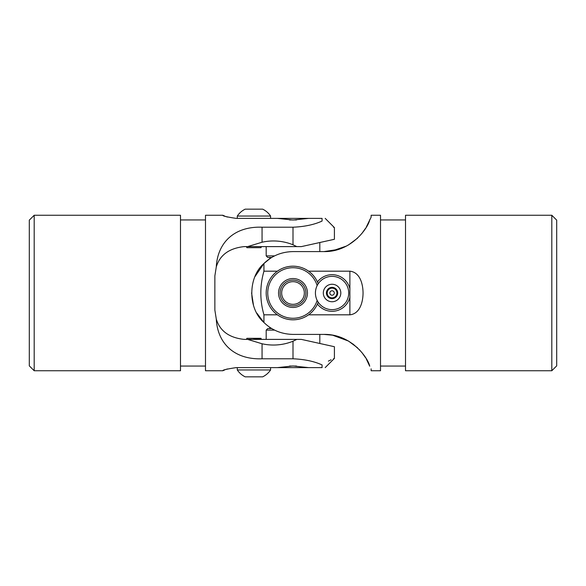 <?xml version="1.0" encoding="UTF-8"?>
<svg xmlns="http://www.w3.org/2000/svg" width="586" height="586" viewBox="0 0 586 586"><rect width="100%" height="100%" fill="white"/><g stroke="black" fill="none" stroke-linecap="round" stroke-linejoin="round"><path stroke-width="0.88" d="M180.488 370.74L180.488 215.26L34.186 215.26L34.186 370.74L180.488 370.74M34.186 370.74L29.3 365.862L29.3 220.138L34.186 215.26M236.121 367.62C226.614 369.063 222.226 370.103 222.951 370.74C222.204 370.11 226.599 369.07 236.121 367.62L277.412 367.62L293 365.972L308.588 367.62L322.066 367.62L322.066 364.932C314.213 361.328 304.522 359.284 293 358.793L262.059 358.793C234.554 359.811 217.545 343.616 216.285 319.099L214.864 310.089L214.85 293L214.864 275.911L216.285 266.901C219.911 254.991 229.199 248.222 244.164 246.611L296.824 246.611L293 244.772A52.029 52.029 0 0 0 262.059 242.23L247.622 246.611M222.951 215.26L205.488 215.26L205.488 370.74L222.951 370.74M214.864 290.187L214.85 293M227.39 368.946L225.647 369.554M224.709 369.934L223.581 370.433M293 220.028L277.412 218.38L308.588 218.38L293 220.028M333.559 227.28L334.408 227.602L325.193 218.38M214.864 275.911L216.285 266.901C217.574 242.509 234.393 226.181 262.059 227.207L293 227.207C304.464 226.723 314.147 224.68 322.066 221.069C338.232 230.012 338.232 230.012 322.066 221.069L322.066 218.38C326.204 218.38 326.204 218.38 322.066 218.38L236.121 218.38C226.614 216.937 222.226 215.897 222.951 215.26C222.204 215.89 226.599 216.93 236.121 218.38M296.824 246.611L301.372 246.611L334.408 239.286L301.372 246.611M334.408 227.602L334.408 239.286L319.817 242.516L319.817 251.592L323.941 251.592L293 251.592C281.536 251.834 271.853 255.804 263.934 263.502L270.087 258.507L269.348 257.452M366.682 359.628L369.715 366.228C368.426 358.676 351.607 333.852 323.941 334.408L319.817 334.408L319.817 343.484L334.408 346.714L334.408 358.398L333.551 358.72M301.372 339.389L334.408 346.714L301.372 339.389L244.164 339.389C229.207 337.778 219.911 331.017 216.285 319.099M247.622 339.389L262.059 343.77A52.029 52.029 0 0 0 293 341.228L296.824 339.389M322.066 364.932C338.247 355.988 338.247 355.988 322.066 364.932M331.097 359.767L328.358 361.123M227.39 217.054L225.647 216.446M224.709 216.066L223.581 215.567M322.066 367.62C326.204 367.62 326.204 367.62 322.066 367.62M245.329 376.835L262.682 376.835A20.027 20.027 0 0 0 270.578 369.964L270.578 367.62M245.182 376.835A20.027 20.027 0 0 1 237.293 369.964L270.578 369.964M246.486 339.389L246.874 338.32L260.99 338.32L261.385 339.389M258.001 339.389L260.257 338.935L252.639 339.389M260.257 338.935L257.686 339.389M255.027 338.935L252.947 339.389M237.293 216.036L270.578 216.036A20.027 20.027 0 0 0 262.682 209.165L245.182 209.165A20.027 20.027 0 0 0 237.293 216.036L237.293 218.38M261.385 246.611L260.99 247.68L246.874 247.68L246.574 246.853M258.236 209.165L252.925 209.165M327.274 293.916A4.886 4.886 0 0 0 330.467 297.615L333.126 298.538A5.64 5.64 0 0 0 336.335 289.316L333.668 288.385A4.886 4.886 0 0 0 327.274 293.916L327.801 296.684A5.64 5.64 0 0 0 333.126 298.538L337.39 294.853L336.335 289.316A5.64 5.64 0 0 0 326.739 291.147L327.274 293.916M332.797 290.898A2.219 2.219 0 0 0 329.969 292.268A2.219 2.219 0 0 0 331.339 295.102A2.219 2.219 0 0 0 334.166 293.733A2.219 2.219 0 0 0 332.797 290.898M340.334 295.871A8.753 8.753 0 0 1 329.193 301.263A8.753 8.753 0 0 1 323.802 290.129A8.753 8.753 0 0 1 334.936 284.737A8.753 8.753 0 0 1 340.334 295.871M326.607 308.719A16.642 16.642 0 0 1 316.345 287.536A16.642 16.642 0 0 1 337.529 277.281A16.642 16.642 0 0 1 347.784 298.464A16.642 16.642 0 0 1 326.607 308.719M330.812 287.631L326.739 291.147L327.801 296.684L330.467 297.615A4.886 4.886 0 0 0 336.862 292.084A4.886 4.886 0 0 0 333.668 288.385L331.009 287.462L326.739 291.147A5.64 5.64 0 0 0 327.801 296.684L333.126 298.538M333.317 298.369L337.39 294.853M337.346 294.604L336.335 289.316L331.009 287.462M305.892 292.81A12.892 12.892 0 0 1 293.19 305.892A12.892 12.892 0 0 1 280.108 293.19A12.892 12.892 0 0 0 293.19 305.892A12.892 12.892 0 0 0 305.892 292.81A12.892 12.892 0 0 0 292.81 280.108A12.892 12.892 0 0 0 280.108 293.19A12.892 12.892 0 0 0 293.19 305.892A12.892 12.892 0 0 0 305.892 292.81M317.444 281.976A18.312 18.312 0 0 1 349.879 288.759L349.879 297.241A18.312 18.312 0 0 1 317.444 304.024A26.817 26.817 0 0 0 318.191 302.193A26.817 26.817 0 0 1 277.412 314.821A26.817 26.817 0 0 1 277.412 271.179A26.817 26.817 0 0 1 318.191 283.807M274.629 330.116L266.183 330.116L267.751 328.548L271.765 328.548M308.588 367.62L277.412 367.62M271.765 257.452L267.751 257.452L266.183 255.884L274.629 255.884M291.139 218.38L294.062 218.38M551.814 370.74L405.512 370.74L405.512 215.26L551.814 215.26L556.7 220.138L556.7 365.862L551.814 370.74L551.814 215.26M405.512 366.052L380.512 366.052M405.512 219.948L380.512 219.948M371.15 215.26L380.512 215.26L380.512 370.74L371.15 370.74M332.584 335.185L348.619 341.103M352.977 343.982L359.965 350.274M332.584 250.815L346.692 245.966M366.682 226.372L371.136 217.157L366.213 227.207M349.879 297.241L349.879 314.821L308.588 314.821C303.944 318.095 298.743 319.766 293 319.817C287.235 319.758 282.042 318.088 277.412 314.821L263.934 314.821L263.934 322.498C247.746 308.529 247.79 277.405 263.934 263.502L263.934 271.179L277.412 271.179C282.034 267.912 287.235 266.242 293 266.183C298.743 266.234 303.936 267.905 308.588 271.179L349.879 271.179L349.879 288.759M332.621 335.185L323.941 334.408L293 334.408C281.536 334.166 271.853 330.196 263.934 322.498L256.778 313.063M253.518 305.489L251.592 292.897M254.976 276.599L263.912 263.524M338.378 336.591A48.836 48.836 0 0 1 341.836 337.807M369.715 219.772C368.426 227.324 351.607 252.148 323.941 251.592L338.378 249.409A48.836 48.836 0 0 0 341.836 248.193M369.715 366.228L366.213 358.793M357.57 347.835L348.37 340.964M361.694 352.274L365.62 357.797M357.57 238.165L348.37 245.036M361.694 233.726L365.62 228.203M371.136 215.311L371.136 217.157M349.879 314.821C360.141 313.774 363.02 301.614 363.049 293.015C363.012 284.378 360.185 272.27 349.879 271.179M371.136 368.843L371.136 370.689M263.934 314.821C259.796 300.325 259.796 285.77 263.934 271.179M293 244.772L293 227.207M293 358.793L293 341.228M262.059 242.23L262.059 227.207M262.059 358.793L262.059 343.77M281.668 293.168A11.332 11.332 0 0 0 293.168 304.332A11.332 11.332 0 0 0 304.332 292.832A11.332 11.332 0 0 0 292.832 281.668A11.332 11.332 0 0 0 281.668 293.168M278.548 293.212A14.452 14.452 0 0 1 292.788 278.548A14.452 14.452 0 0 1 307.452 292.788A14.452 14.452 0 0 1 293.212 307.452A14.452 14.452 0 0 1 278.548 293.212M317.151 285.616A25.249 25.249 0 0 0 267.751 293.366A25.249 25.249 0 0 0 317.151 300.384M308.588 314.821A26.817 26.817 0 0 1 277.412 314.821M289.55 366.052L296.479 366.052M296.479 219.948L289.521 219.948M180.488 366.052L205.488 366.052M334.408 358.398L325.193 367.62M180.488 219.948L205.488 219.948M270.087 327.493L269.348 328.548M237.293 369.964L237.293 367.62M270.578 216.036L270.578 218.38M266.183 330.116L266.183 339.389M266.183 255.884L266.183 246.611"/></g></svg>
